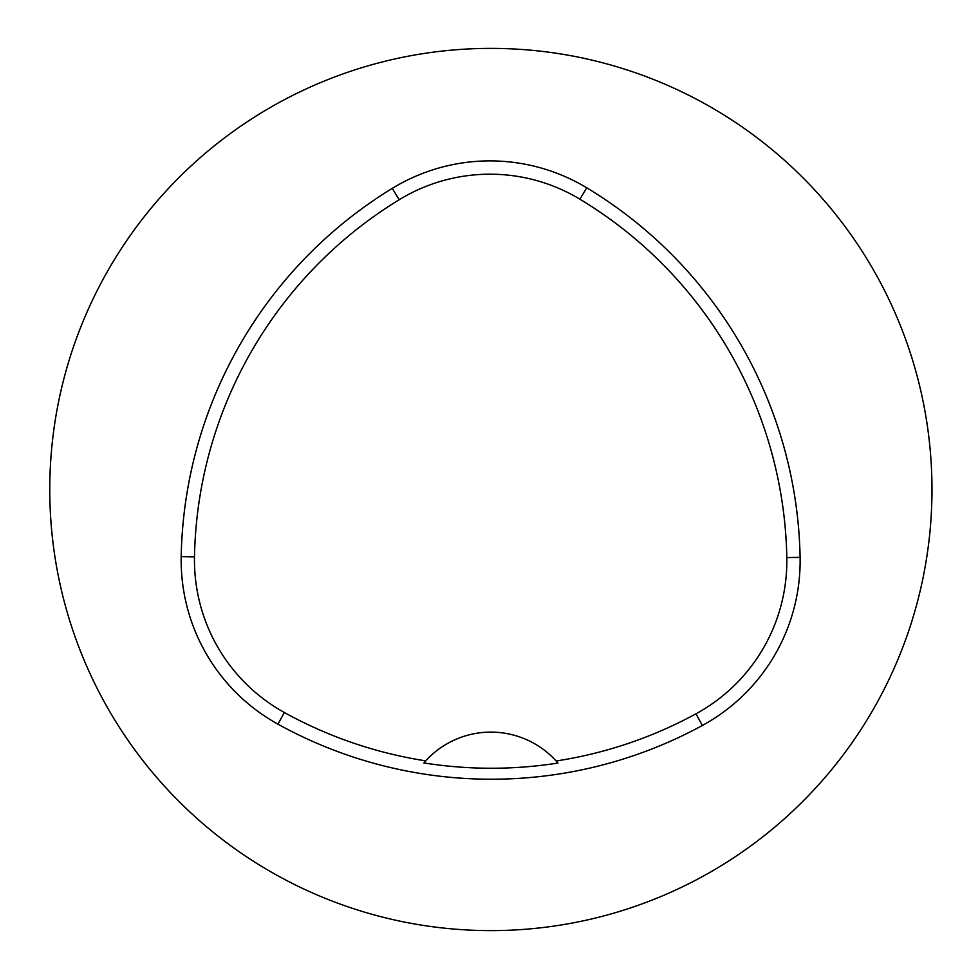 <?xml version="1.0" encoding="UTF-8"?>
<svg xmlns="http://www.w3.org/2000/svg" width="979" height="979" viewBox="0 0 979 979"><rect width="100%" height="100%" fill="white"/><g stroke="black" fill="none" stroke-linecap="round" stroke-linejoin="round"><path stroke-width="1.47" d="M49.77 489.512A441.101 441.101 0 0 1 920.847 391.049A441.101 441.101 0 0 1 540.42 927.823A441.101 441.101 0 0 1 49.77 489.512M181.188 556.61A441.101 441.101 0 0 1 392.249 188.384A187.466 187.466 0 0 1 586.739 187.797A441.101 441.101 0 0 1 800.1 557.345A187.466 187.466 0 0 1 702.347 725.488A441.101 441.101 0 0 1 277.926 724.154A187.466 187.466 0 0 1 181.188 556.61L194.491 556.855A427.799 427.799 0 0 1 399.187 199.74A174.164 174.164 0 0 1 579.886 199.19A427.799 427.799 0 0 1 786.81 557.589A174.164 174.164 0 0 1 695.983 713.801A427.799 427.799 0 0 1 556.145 760.989L557.969 763.057A430.136 430.136 0 0 1 423.883 762.922L425.718 760.854A427.799 427.799 0 0 1 284.363 712.516A174.164 174.164 0 0 1 194.491 556.855M425.718 760.854A88.22 88.22 0 0 1 556.145 760.989M424.482 762.237A88.22 88.22 0 0 1 425.216 761.405M556.635 761.54A88.22 88.22 0 0 1 557.369 762.372M399.187 199.74L392.249 188.384M579.886 199.19L586.739 187.797M786.81 557.589L800.1 557.345M695.983 713.801L702.347 725.488M284.363 712.516L277.926 724.154"/></g></svg>
